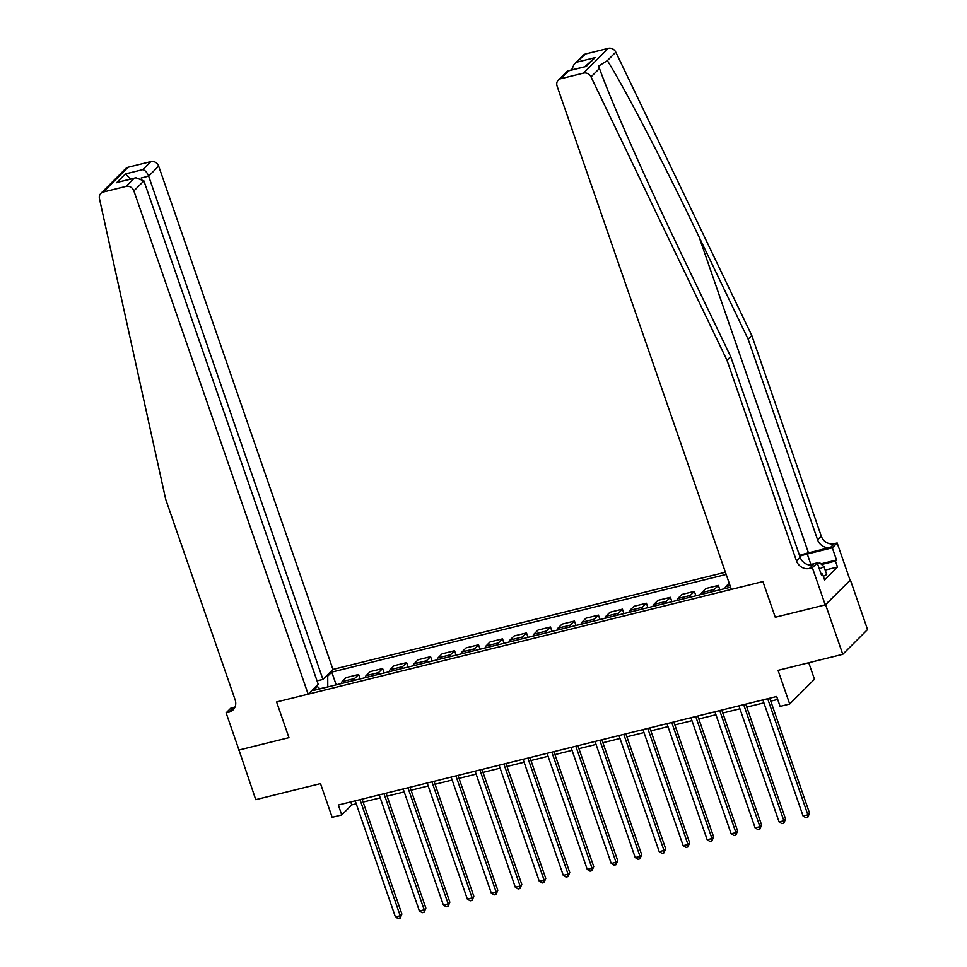 <?xml version="1.0" encoding="UTF-8"?>
<svg xmlns="http://www.w3.org/2000/svg" width="967" height="967" viewBox="0 0 967 967"><rect width="100%" height="100%" fill="white"/><g stroke="black" fill="none" stroke-linecap="round" stroke-linejoin="round"><path stroke-width="1.45" d="M725.419 572.234L332.95 669.406L158.673 166.131L148.652 176.139L141.109 178.001M850.404 580.007L825.238 604.871L775.268 617.248L825.625 604.774L850.404 580.007L867.556 629.541L842.777 654.308L778.036 670.336L789.701 704.024L814.48 679.257L808.75 662.733M238.909 749.812L255.747 799.661L320.5 783.621L332.165 817.308L341.75 814.939L351.795 804.895L356.243 803.795M825.625 604.774L842.777 654.308M789.701 704.024L780.103 706.406L776.67 696.494L338.317 805.028L341.75 814.939M238.595 750.126L288.952 737.652L276.61 701.982L762.915 581.578L731.354 589.387L557.089 86.111A6.431 5.778 -135 0 1 558.285 80.14A6.431 5.778 -135 0 1 560.775 78.738L583.512 73.117L608.291 48.35A6.431 5.778 45 0 1 615.81 52.158L751.794 335.513L821.261 536.129A10.722 9.622 -135 0 0 834.279 543.672L837.156 542.958L850.029 580.103M730.593 587.187L313.356 690.498L317.406 686.449L315.399 686.945M325.71 676.634L327.728 676.138L331.778 672.089L336.19 684.841M726.181 574.434L331.778 672.089M775.268 617.248L762.915 581.578L775.268 617.248M363.108 802.09L380.212 797.86M387.09 796.155L404.194 791.925M411.072 790.22L428.176 785.99M435.053 784.285L452.157 780.043M459.023 778.35L476.139 774.108M483.004 772.403L500.12 768.173M506.986 766.468L524.102 762.238M530.968 760.533L548.071 756.303M554.949 754.598L572.053 750.356M578.931 748.663L596.035 744.421M602.912 742.716L620.016 738.486M626.894 736.781L643.998 732.551M650.864 730.847L667.979 726.616M674.845 724.912L691.961 720.669M698.827 718.977L715.931 714.734M722.808 713.03L739.912 708.799M746.79 707.095L763.894 702.864M770.772 701.16L777.698 699.443M327.849 686.908L319.763 688.722M350.779 801.945L351.795 804.895M341.218 683.596A8.582 3.336 -103.9 0 1 342.113 681.614L346.174 677.565L358.636 674.47L360.171 678.907M365.2 677.662A8.582 3.336 -103.9 0 1 366.094 675.667L370.143 671.618L382.618 668.535L384.153 672.972M389.181 671.727A8.582 3.336 -103.9 0 1 390.076 669.732L394.125 665.683L406.599 662.6L408.134 667.025M413.163 665.779A8.582 3.336 -103.9 0 1 414.057 663.797L418.107 659.748L430.581 656.666L432.116 661.09M437.132 659.845A8.582 3.336 -103.9 0 1 438.039 657.862L442.088 653.813L454.563 650.718L456.098 655.155M461.114 653.91A8.582 3.336 -103.9 0 1 462.021 651.927L466.07 647.878L478.544 644.784L480.067 649.22M485.096 647.975A8.582 3.336 -103.9 0 1 486.002 645.992L490.051 641.943L502.514 638.849L504.049 643.285M509.077 642.04A8.582 3.336 -103.9 0 1 509.972 640.045L514.033 635.996L526.495 632.914L528.03 637.338M533.059 636.093A8.582 3.336 -103.9 0 1 533.953 634.11L538.003 630.061L550.477 626.979L552.012 631.403M557.04 630.158A8.582 3.336 -103.9 0 1 557.935 628.175L561.984 624.126L574.458 621.032L575.994 625.468M581.022 624.223A8.582 3.336 -103.9 0 1 581.916 622.24L585.966 618.191L598.44 615.097L599.975 619.533M604.991 618.288A8.582 3.336 -103.9 0 1 605.898 616.305L609.947 612.256L622.422 609.162L623.957 613.598M628.973 612.353A8.582 3.336 -103.9 0 1 629.88 610.358L633.929 606.309L646.403 603.227L647.926 607.651M652.955 606.418A8.582 3.336 -103.9 0 1 653.861 604.423L657.911 600.374L670.373 597.292L671.908 601.716M676.936 600.471A8.582 3.336 -103.9 0 1 677.831 598.488L681.892 594.439L694.354 591.357L695.889 595.781M700.918 594.536A8.582 3.336 -103.9 0 1 701.812 592.553L705.874 588.504L718.336 585.41L719.871 589.846M724.899 588.601A8.582 3.336 -103.9 0 1 725.794 586.618L729.215 583.198M713.392 591.453A8.582 3.336 -103.9 0 1 714.287 589.459L718.336 585.41M689.411 597.388A8.582 3.336 -103.9 0 1 690.305 595.406L694.354 591.357M665.429 603.323A8.582 3.336 -103.9 0 1 666.323 601.341L670.373 597.292M641.447 609.258A8.582 3.336 -103.9 0 1 642.342 607.276L646.403 603.227M617.466 615.193A8.582 3.336 -103.9 0 1 618.36 613.211L622.422 609.162M593.484 621.14A8.582 3.336 -103.9 0 1 594.391 619.146L598.44 615.097M569.503 627.075A8.582 3.336 -103.9 0 1 570.409 625.093L574.458 621.032M545.521 633.01A8.582 3.336 -103.9 0 1 546.428 631.028L550.477 626.979M521.551 638.945A8.582 3.336 -103.9 0 1 522.446 636.963L526.495 632.914M497.57 644.88A8.582 3.336 -103.9 0 1 498.464 642.898L502.514 638.849M473.588 650.827A8.582 3.336 -103.9 0 1 474.483 648.833L478.544 644.784M449.607 656.762A8.582 3.336 -103.9 0 1 450.501 654.768L454.563 650.718M425.625 662.697A8.582 3.336 -103.9 0 1 426.532 660.715L430.581 656.666M401.643 668.632A8.582 3.336 -103.9 0 1 402.55 666.65L406.599 662.6M377.662 674.567A8.582 3.336 -103.9 0 1 378.568 672.585L382.618 668.535M353.692 680.514A8.582 3.336 -103.9 0 1 354.587 678.52L358.636 674.47M327.728 676.138L327.789 686.739M319.92 688.867L317.406 686.449M767.665 698.718L807.868 814.806L803.069 816.003L762.878 699.915M769.744 698.21L809.548 813.138L807.868 814.806L807.82 817.236L805.91 817.719L803.069 816.003M809.548 813.138L807.82 817.236M751.794 335.513L748.12 339.175L817.586 539.804A10.722 9.622 -135 0 0 830.617 547.334L808.46 552.822A27.934 5.862 -19.1 0 0 799.516 555.421M748.12 339.175L699.117 237.06C664.776 165.176 624.646 87.997 607.349 60.607L598.609 66.094L599.48 68.464C611.168 101.462 647.116 182.811 681.675 254.502L730.677 356.618L800.144 557.234A10.722 9.622 -135 0 0 813.162 564.764L809.5 568.427L812.377 567.714L825.238 604.871M730.677 356.618L727.003 360.28L796.482 560.896A10.722 9.622 -135 0 0 809.5 568.427M585.567 53.983L574.108 64.33L583.077 55.373A6.431 5.778 45 0 1 585.567 53.983L608.291 48.35M599.48 68.464L591.03 76.913L727.003 360.28M820.923 563.858L836.528 559.99L835.452 561.065L821.624 564.486M821.201 574.313L822.53 573.975L824.585 579.922L837.507 567.013L835.452 561.065M822.53 573.975L821.454 575.051L817.236 562.867L812.377 567.714M837.156 542.958L832.309 547.805L807.264 554.006A24.127 5.065 -19.1 0 0 799.782 556.17M836.528 559.99L832.309 547.805M809.053 564.885L817.236 562.867M591.03 76.913A6.431 5.778 -135 0 0 583.512 73.117M837.507 567.013L825.177 570.059M574.108 64.33L571.582 69.878M577.553 61.973L595.019 57.657L585.023 66.554M595.019 57.657L586.244 66.421L567.254 71.183L558.285 80.14M586.244 66.421L567.98 70.772M317.031 680.877L322.93 679.414L148.652 176.139C147.177 172.513 145.243 170.337 142.85 169.612L150.852 161.61L128.127 167.231L103.348 191.998A6.431 5.778 -135 0 0 100.858 193.4A6.431 5.778 -135 0 0 99.444 198.634L165.683 499.262L235.15 699.878A10.722 9.622 45 0 1 233.144 709.838A10.722 9.622 45 0 1 228.998 712.159L226.121 712.872L238.982 750.029L288.952 737.652L276.61 701.982L308.159 694.173L318.179 684.165L143.902 180.889L133.881 190.898A6.431 5.778 -135 0 0 126.073 186.377L103.348 191.998M322.93 679.414L332.95 669.406M226.121 712.872L230.968 708.025L235.029 707.022M308.159 694.173L133.881 190.898M100.858 193.4L125.637 168.633A6.431 5.778 45 0 1 128.127 167.231M150.852 161.61A6.431 5.778 45 0 1 158.673 166.131M234.691 707.723A10.722 9.622 45 0 1 232.66 708.497L228.998 712.159M126.073 186.377L134.075 178.375L135.9 177.747L143.902 180.889M134.075 178.375L118.445 182.074L135.9 177.747M116.62 182.703L125.396 173.927L130.618 179.052M743.696 704.665L783.886 820.753L779.088 821.938L738.897 705.85M745.762 704.145L785.567 819.073L783.886 820.753L783.85 823.183L781.928 823.654L779.088 821.938M785.567 819.073L783.85 823.183M719.714 710.6L759.905 826.688L755.118 827.873L714.915 711.785M721.781 710.08L761.585 825.008L759.905 826.688L759.869 829.118L757.947 829.589L755.118 827.873M761.585 825.008L759.869 829.118M695.732 716.535L735.923 832.623L731.137 833.808L690.934 717.719M697.811 716.015L737.603 830.943L735.923 832.623L735.887 835.053L733.965 835.524L731.137 833.808M737.603 830.943L735.887 835.053M671.751 722.47L711.954 838.558L707.155 839.743L666.952 723.654M673.83 721.962L713.622 836.89L711.954 838.558L711.905 840.988L709.983 841.459L707.155 839.743M713.622 836.89L711.905 840.988M817.453 563.519L819.883 562.915L823.981 566.614L826.725 574.531L823.34 576.332M823.981 566.614L819.375 569.055M647.769 728.405L687.972 844.493L683.173 845.69L642.97 729.601M649.848 727.897L689.64 842.825L687.972 844.493L687.924 846.923L686.002 847.406L683.173 845.69M689.64 842.825L687.924 846.923M623.788 734.352L663.991 850.44L659.192 851.625L618.989 735.536M625.867 733.832L665.659 848.76L663.991 850.44L663.942 852.87L662.02 853.341L659.192 851.625M665.659 848.76L663.942 852.87M599.806 740.287L640.009 856.375L635.21 857.56L595.019 741.471M601.885 739.767L641.689 854.695L640.009 856.375L639.961 858.805L638.051 859.276L635.21 857.56M641.689 854.695L639.961 858.805M575.824 746.222L616.027 862.31L611.229 863.495L571.038 747.406M577.903 745.702L617.708 860.63L616.027 862.31L615.979 864.74L614.069 865.211L611.229 863.495M617.708 860.63L615.979 864.74M551.855 752.157L592.046 868.245L587.259 869.43L547.056 753.341M553.922 751.649L593.726 866.577L592.046 868.245L592.009 870.675L590.088 871.146L587.259 869.43M593.726 866.577L592.009 870.675M527.873 758.092L568.064 874.18L563.278 875.377L523.074 759.288M529.952 757.584L569.744 872.512L568.064 874.18L568.028 876.61L566.106 877.093L563.278 875.377M569.744 872.512L568.028 876.61M503.892 764.039L544.095 880.115L539.296 881.312L499.093 765.223M505.971 763.519L545.763 878.447L544.095 880.115L544.046 882.557L542.124 883.028L539.296 881.312M545.763 878.447L544.046 882.557M479.91 769.974L520.113 886.062L515.314 887.247L475.111 771.158M481.989 769.454L521.781 884.382L520.113 886.062L520.065 888.492L518.143 888.963L515.314 887.247M521.781 884.382L520.065 888.492M455.928 775.909L496.131 891.997L491.333 893.182L451.13 777.093M458.007 775.389L497.8 890.317L496.131 891.997L496.083 894.427L494.161 894.898L491.333 893.182M497.8 890.317L496.083 894.427M431.947 781.844L472.15 897.932L467.351 899.117L427.16 783.028M434.026 781.336L473.83 896.264L472.15 897.932L472.101 900.362L470.192 900.833L467.351 899.117M473.83 896.264L472.101 900.362M407.965 787.779L448.168 903.867L443.37 905.064L403.179 788.975M410.044 787.271L449.848 902.199L448.168 903.867L448.12 906.297L446.21 906.78L443.37 905.064M449.848 902.199L448.12 906.297M383.996 793.726L424.187 909.802L419.4 910.999L379.197 794.91M386.063 793.206L425.867 908.134L424.187 909.802L424.15 912.244L422.228 912.715L419.4 910.999M425.867 908.134L424.15 912.244M360.014 799.661L400.205 915.749L395.418 916.934L355.215 800.845M362.081 799.141L401.885 914.069L400.205 915.749L400.169 918.179L398.247 918.65L395.418 916.934M401.885 914.069L400.169 918.179M725.794 586.618L730.037 585.567M701.812 592.553L714.287 589.459M677.831 598.488L690.305 595.406M653.861 604.423L666.323 601.341M629.88 610.358L642.342 607.276M605.898 616.305L618.36 613.211M581.916 622.24L594.391 619.146M557.935 628.175L570.409 625.093M533.953 634.11L546.428 631.028M509.972 640.045L522.446 636.963M486.002 645.992L498.464 642.898M462.021 651.927L474.483 648.833M438.039 657.862L450.501 654.768M414.057 663.797L426.532 660.715M390.076 669.732L402.55 666.65M366.094 675.667L378.568 672.585M342.113 681.614L354.587 678.52M699.117 237.06L808.46 552.822M800.144 557.234L796.482 560.896M817.586 539.804L821.261 536.129M568.789 70.748L560.775 78.738M615.81 52.158L607.349 60.607M830.617 547.334L834.279 543.672M810.878 564.438L807.264 554.006M125.396 173.927L142.85 169.612"/></g></svg>
